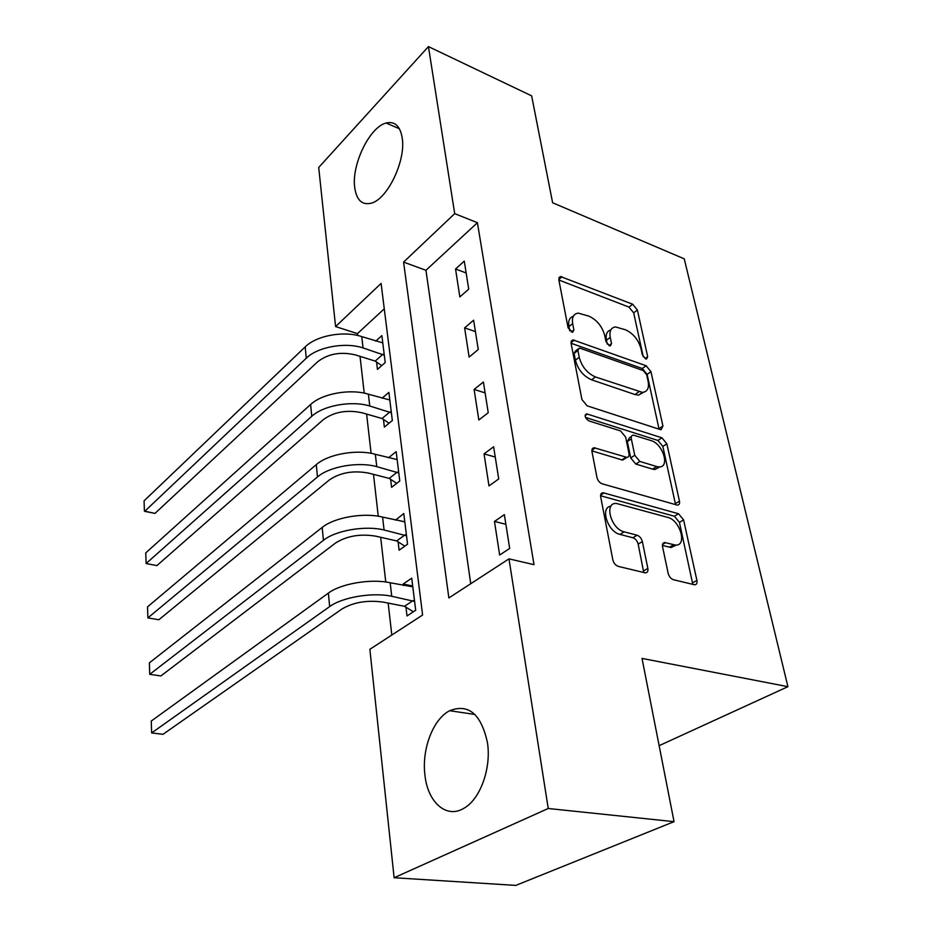 <?xml version="1.0" encoding="UTF-8"?>
<svg xmlns="http://www.w3.org/2000/svg" width="932" height="932" viewBox="0 0 932 932"><rect width="100%" height="100%" fill="white"/><g stroke="black" fill="none" stroke-linecap="round" stroke-linejoin="round"><path stroke-width="1.4" d="M645.69 358.867L646.517 359.006L647.67 356.7L637.395 310.018L632.677 304.24L560.458 276.513L558.804 279.635L568.101 327.843L572.621 332.293L573.902 329.94L572.667 323.625C571.712 317.311 573.576 313.816 578.259 313.129L588.931 316.146C596.876 319.909 602.119 326.305 604.682 335.334L605.963 341.566L609.412 345.772L610.32 345.923L611.532 343.593L610.239 337.361C609.202 331.058 610.973 327.586 615.539 326.934L625.593 329.823C633.247 333.458 638.373 339.726 640.983 348.615L642.323 354.754L645.69 358.867M424.957 775.249C421.555 749.433 433.042 719.108 449.667 710.708C468.575 703.369 481.18 714.04 487.459 742.722C491.479 768.387 480.073 799.644 463.705 808.382C446.195 818.983 427.695 802.079 424.957 775.249M354.731 187.67C351.329 165.081 369.503 127.043 386.104 123.024C394.714 120.962 400.084 125.89 402.193 137.808C406.142 160.339 387.537 199.168 371.332 203.153C362.14 205.413 356.607 200.252 354.731 187.67M668.174 573.39C669.106 576.675 670.865 578.784 673.44 579.716L694.526 584.772C696.577 584.713 697.369 583.269 696.915 580.415L683.587 519.87L678.519 513.742L603.179 492.76C601.163 492.877 600.348 494.263 600.697 496.896L612.837 559.864C613.745 563.231 615.563 565.409 618.3 566.388L645.224 572.854C647.391 572.796 648.264 571.316 647.845 568.415L642.369 541.574C641.461 538.323 639.702 536.203 637.08 535.213L624.195 531.846C610.868 529.038 603.703 502.127 616.495 503.478L667.743 517.388C680.325 520.173 687.618 546.467 675.269 545.045L664.947 542.564C662.943 542.645 662.151 544.067 662.57 546.804L668.174 573.39M428.44 46.6L531.648 95.868L552.618 202.768L684.239 258.828L787.924 686.674L642.02 658.411L674.046 821.663L548.237 808.498L394.12 877.734L369.864 649.301L422.604 615.015L381.095 283.421L335.59 326.561L318.697 167.469L428.44 46.6L454.7 213.638L403.579 262.102L448.851 597.948L508.977 558.862L548.237 808.498M508.977 558.862L534.001 564.664L477.405 222.713L454.7 213.638M660.089 429.501L661.068 429.664L662.932 426.052L650.955 371.647L646.144 365.763L572.959 339.889L571.083 343.291L581.941 399.583L587.113 405.828L660.089 429.501M666.846 443.795L679.463 501.148C679.894 503.676 679.183 505.004 677.343 505.121L602.258 483.836C599.591 482.788 597.82 480.656 596.958 477.452L591.983 451.682C591.645 449.224 592.403 447.919 594.278 447.768L626.852 457.367C628.669 457.216 629.38 455.934 629.007 453.511L625.628 437.073L620.537 430.91L588.838 420.88C584.958 418.037 584.248 415.695 586.706 413.866L661.906 437.795L666.846 443.795L662.85 446.428L675.362 503.676L679.463 501.148M477.405 222.713L425.947 270.292L470.73 583.723M455.538 269.01L459.849 296.935L468.714 289.141L464.276 261.111L455.538 269.01L466.151 272.96M464.614 327.878L469.122 357.072L478.256 349.523L473.619 320.2L464.614 327.878L475.425 331.582M474.108 389.436L478.827 419.994L488.24 412.725L483.393 382.027L474.108 389.436L485.106 392.885M484.046 453.884L488.985 485.91L498.713 478.955L493.622 446.778L484.046 453.884L495.253 457.053M494.473 521.442L499.657 555.029L509.688 548.435L504.352 514.662L494.473 521.442L505.878 524.285M384.275 308.807L357.445 333.621L357.655 335.485M360.032 356.35L364.226 393.153M366.614 414.099L371.099 453.336M373.487 474.353L378.264 516.235M380.664 537.286L385.766 582.011M388.166 603.086L391.813 635.03M376.563 362.035L377.448 369.387L385.207 362.571L381.887 335.602L375.771 341.124M383.448 419.447L384.368 427.112L392.337 420.53L388.877 392.395L382.038 398.22M390.625 479.328L391.58 487.331L399.781 481.005L396.17 451.647L388.458 457.81M398.115 541.853L399.117 550.218L407.552 544.195L403.777 513.52L395.517 520.173M405.956 607.21L407.004 615.959L415.684 610.25L411.734 578.166L403.172 584.038L403.346 585.482M659.134 745.67L787.924 686.674M674.046 821.663L515.804 885.4L394.12 877.734M357.445 333.621L335.59 326.561M425.947 270.292L403.579 262.102M395.459 519.695L404.523 521.85M403.172 584.038L412.701 586.007M610.798 329.94C606.918 331.058 605.474 334.483 606.452 340.238L610.239 337.361M607.256 344.141L606.452 340.238M573.308 316.286C569.475 317.521 568.007 320.957 568.916 326.584L572.667 323.625M569.732 330.813L568.916 326.584M643.29 356.863L633.667 312.849L628.96 307.094L558.885 280.019M659.064 429.174L647.111 374.396L642.311 368.524L571.071 343.244M646.68 374.734L643.29 370.598L580.17 348.253L579.226 348.09L577.91 350.49L579.226 357.294C581.836 366.742 587.242 373.289 595.443 376.959L642.416 392.384C647.402 391.813 649.313 388.131 648.124 381.339L646.68 374.734M577.945 349.081L575.417 351.014L574.1 353.414L577.91 350.49M643.546 392.267L638.537 395.121L634.972 394.527L591.587 379.813C583.385 376.167 577.991 369.631 575.405 360.206L574.1 353.414M675.502 504.678L675.362 503.676M591.878 450.867L621.889 459.895L622.832 460.047L625.104 457.752M585.471 417.42L657.922 440.44L661.906 437.795M656.629 466.513L658.971 466.909C670.306 467.736 662.99 443.714 651.06 440.58L633.364 435.127C631.64 435.279 630.964 436.526 631.325 438.867L634.739 455.259L639.83 461.433L656.629 466.513L652.598 469.134L654.94 469.518L659.763 466.874M631.43 436.444L629.391 437.83L627.341 441.57L631.325 438.867M652.598 469.134L635.799 464.078L630.719 457.938L627.341 441.57M662.85 446.428L657.922 440.44M676.317 545.045L671.075 547.515L662.431 545.43M610.961 506.192C599.765 507.066 607.629 531.892 620.025 534.42L624.195 531.846M643.732 572.539L638.175 544.102C637.278 540.851 635.519 538.743 632.898 537.764L620.025 534.42M692.802 584.399L679.44 522.363L674.395 516.246L600.581 495.754M381.747 365.612L375.2 361.092L355.372 354.894C340.704 351.481 328.157 353.752 317.742 361.698L154.992 513.392L144.693 511.353L306.267 358.214C317.591 346.949 345.224 341.904 363.049 347.927L384.299 355.185M382.784 342.883L361.744 336.603L363.049 347.927M154.992 513.392L144.402 511.109L144.076 500.845L305.207 346.879C316.461 335.543 343.978 330.51 361.744 336.603M375.2 361.092L382.935 354.23M389.063 423.233L382.062 418.503L361.872 412.736C346.925 409.591 334.11 411.862 323.427 419.563L156.879 565.608L146.114 563.522L311.742 416.324C323.357 405.443 351.609 400.387 369.759 406.002L391.393 412.818M389.809 399.991L368.396 394.189L369.759 406.002M146.114 563.522L145.765 552.886L310.624 404.5C322.192 393.537 350.315 388.493 368.396 394.189M382.062 418.503L389.995 411.874M396.752 483.347L389.215 478.396L368.653 473.107C353.426 470.252 340.32 472.536 329.357 479.945L158.848 619.757L147.885 617.893L317.451 476.974C329.392 466.524 358.284 461.457 376.761 466.641L398.791 472.967M397.137 459.569L375.328 454.303L376.761 466.641M147.885 617.893L147.536 606.86L316.286 464.625C328.157 454.094 356.921 449.026 375.328 454.303M389.215 478.396L397.37 472.035M404.826 546.14L396.683 540.933L375.747 536.168C360.206 533.64 346.809 535.912 335.555 543.007L160.887 675.945L149.737 674.337L323.416 540.339C335.683 530.378 365.251 525.31 384.077 529.993L406.515 535.784M404.791 521.792L382.586 517.097L384.077 529.993M149.737 674.337L149.353 662.873L322.204 527.43C334.402 517.377 363.83 512.309 382.586 517.097M396.683 540.933L405.07 534.863M413.342 611.788L404.488 606.301L383.157 602.107C367.313 599.928 353.601 602.212 342.032 608.946L163.007 734.311L151.648 732.948L329.648 606.604C342.277 597.179 372.555 592.111 391.731 596.259L414.6 601.455M412.794 586.822L390.17 582.756L391.731 596.259M151.648 732.948L151.252 721.042L328.379 593.102C340.937 583.572 371.064 578.504 390.17 582.756M404.488 606.301L413.121 600.546M645.084 358.575L647.67 356.7M571.293 331.99L573.902 329.94M608.934 345.551L611.532 343.593M558.781 279.483L562.043 276.781M628.96 307.094L632.677 304.24M633.667 312.849L637.395 310.018M571.001 342.696L574.345 340.11M642.311 368.524L646.144 365.763M647.111 374.396L650.955 371.647M658.982 428.708L662.932 426.052M575.405 360.206L579.226 357.294M591.587 379.813L595.443 376.959M634.972 394.527L638.863 391.79M591.89 450.273L595.292 447.931M621.889 459.895L625.908 457.216M585.121 415.695L587.498 413.994M630.719 457.938L634.739 455.259M635.799 464.078L639.83 461.433M662.536 544.474L665.576 542.669M669.432 547.247L673.626 544.777M632.898 537.764L637.08 535.213M638.175 544.102L642.369 541.574M643.604 570.897L647.845 568.415M600.627 495.113L604.018 492.9M674.395 516.246L678.519 513.742M679.44 522.363L683.587 519.87M692.651 582.791L696.915 580.415M305.207 346.879L306.267 358.214M310.624 404.5L311.742 416.324M316.286 464.625L317.451 476.974M322.204 527.43L323.416 540.339M328.379 593.102L329.648 606.604M449.667 710.708L474.936 714.46M386.104 123.024L399.397 128.756M558.851 277.853L560.458 276.513M571.141 341.298L572.959 339.889M638.537 395.121L642.416 392.384M592.088 449.271L594.278 447.768M622.832 460.047L626.852 457.367M585.261 414.903L586.706 413.866M654.94 469.518L658.971 466.909M662.745 543.88L664.947 542.564M671.075 547.515L675.269 545.045M600.837 494.286L603.179 492.76"/></g></svg>
